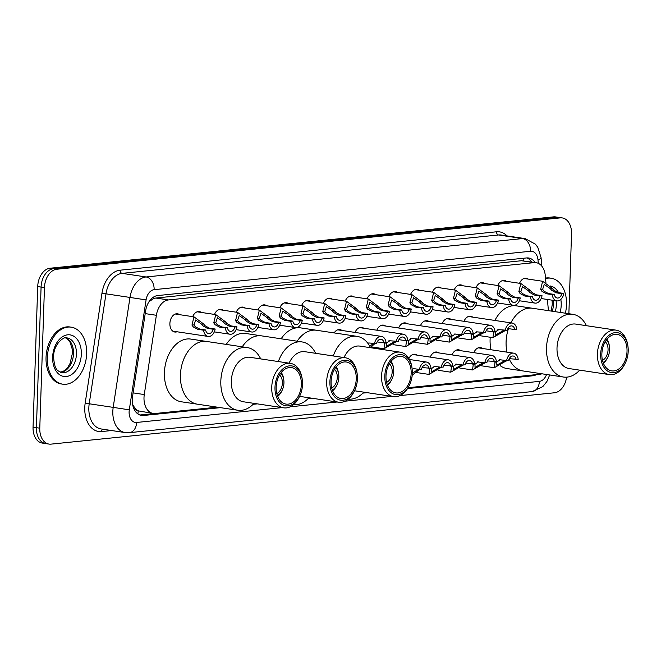 <?xml version="1.0" encoding="UTF-8"?>
<svg xmlns="http://www.w3.org/2000/svg" width="661" height="661" viewBox="0 0 661 661"><rect width="100%" height="100%" fill="white"/><g stroke="black" fill="none" stroke-linecap="round" stroke-linejoin="round"><path stroke-width="0.99" d="M192.681 316.636A9.221 6.222 -81.5 0 1 199.341 311.562A9.221 6.222 -81.5 0 1 201.398 312.446M214.478 314.413A9.221 6.222 -81.5 0 1 221.129 309.34A9.221 6.222 -81.5 0 1 223.187 310.224M236.266 312.19A9.221 6.222 -81.5 0 1 242.926 307.117A9.221 6.222 -81.5 0 1 244.975 308.001M258.054 309.968A9.221 6.222 -81.5 0 1 264.714 304.886A9.221 6.222 -81.5 0 1 266.771 305.779M279.851 307.745A9.221 6.222 -81.5 0 1 286.502 302.664A9.221 6.222 -81.5 0 1 288.56 303.556M301.639 305.522A9.221 6.222 -81.5 0 1 308.299 300.441A9.221 6.222 -81.5 0 1 310.348 301.333M323.427 303.3A9.221 6.222 -81.5 0 1 330.087 298.218A9.221 6.222 -81.5 0 1 332.144 299.111M345.224 301.077A9.221 6.222 -81.5 0 1 351.875 295.996A9.221 6.222 -81.5 0 1 353.932 296.888M367.012 298.855A9.221 6.222 -81.5 0 1 373.672 293.773A9.221 6.222 -81.5 0 1 375.721 294.666M388.8 296.632A9.221 6.222 -81.5 0 1 395.46 291.551A9.221 6.222 -81.5 0 1 397.517 292.443M410.597 294.409A9.221 6.222 -81.5 0 1 417.248 289.328A9.221 6.222 -81.5 0 1 419.305 290.22M432.385 292.187A9.221 6.222 -81.5 0 1 439.044 287.105A9.221 6.222 -81.5 0 1 441.094 287.998M454.173 289.964A9.221 6.222 -81.5 0 1 460.833 284.883A9.221 6.222 -81.5 0 1 462.89 285.775M475.961 287.742A9.221 6.222 -81.5 0 1 482.621 282.66A9.221 6.222 -81.5 0 1 484.678 283.552M497.758 285.519A9.221 6.222 -81.5 0 1 504.417 280.438A9.221 6.222 -81.5 0 1 506.466 281.33M519.546 283.296A9.221 6.222 -81.5 0 1 526.206 278.215A9.221 6.222 -81.5 0 1 528.263 279.107M177.032 331.772A9.221 6.222 -81.5 0 1 174.81 332.02A9.221 6.222 -81.5 0 1 169.885 323.543A9.221 6.222 -81.5 0 1 177.553 313.785A9.221 6.222 -81.5 0 1 179.602 314.677M334.152 332.913A9.221 6.222 -81.5 0 1 339.903 329.575A9.221 6.222 -81.5 0 1 341.96 330.467M355.04 332.433A9.221 6.222 -81.5 0 1 361.699 327.352A9.221 6.222 -81.5 0 1 363.748 328.244M376.828 330.211A9.221 6.222 -81.5 0 1 383.487 325.129A9.221 6.222 -81.5 0 1 385.545 326.022M398.624 327.98A9.221 6.222 -81.5 0 1 405.276 322.907A9.221 6.222 -81.5 0 1 407.333 323.799M420.413 325.757A9.221 6.222 -81.5 0 1 427.072 320.684A9.221 6.222 -81.5 0 1 429.121 321.577M442.201 323.535A9.221 6.222 -81.5 0 1 448.86 318.462A9.221 6.222 -81.5 0 1 450.918 319.354M463.989 321.312A9.221 6.222 -81.5 0 1 470.649 316.239A9.221 6.222 -81.5 0 1 472.706 317.131M408.862 358.436A9.221 6.222 -81.5 0 1 415.1 354.255A9.221 6.222 -81.5 0 1 417.149 355.147M430.228 357.114A9.221 6.222 -81.5 0 1 436.888 352.032A9.221 6.222 -81.5 0 1 438.945 352.924M452.017 354.891A9.221 6.222 -81.5 0 1 458.676 349.809A9.221 6.222 -81.5 0 1 460.734 350.702M473.813 352.668A9.221 6.222 -81.5 0 1 480.473 347.587A9.221 6.222 -81.5 0 1 482.522 348.479M545.903 282.544L545.284 275.62A17.293 11.658 98.5 0 0 536.129 262.681A17.293 11.658 98.5 0 0 534.129 262.632L168.464 299.937A17.293 11.658 98.5 0 0 156.376 315.289L144.272 394.559A17.293 11.658 98.5 0 0 143.999 397.558A17.293 11.658 98.5 0 0 153.228 413.456A17.293 11.658 98.5 0 0 155.228 413.497L217.254 407.176M132.58 404.292L134.687 407.796A5.767 3.883 98.5 0 0 138.19 410.911A17.293 12.584 84.2 0 1 137.885 413.951M138.19 410.911L138.405 410.894A17.293 11.658 -81.5 0 1 134.687 407.796M536.129 262.681L521.479 260.731L155.806 298.037L153.864 298.475L149.113 301.565M138.405 410.894L153.228 413.456M548.415 310.653L547.415 299.474M408.068 387.71L539.897 374.258A17.293 11.658 98.5 0 0 541.929 373.796M535.03 262.516A17.293 11.658 98.5 0 0 528.577 257.98A17.293 11.658 98.5 0 0 526.577 257.939L157.706 295.566A17.293 11.658 98.5 0 0 145.618 310.918L132.547 396.55A17.293 11.658 98.5 0 0 132.266 399.55A17.293 11.658 98.5 0 0 141.495 415.447A17.293 11.658 98.5 0 0 143.495 415.496L220.41 407.647M154.302 413.538L140.132 414.984A17.293 11.658 -81.5 0 1 139.843 415.009M566.617 377.15A17.293 11.658 -81.5 0 1 554.488 392.774L51.013 444.134A17.293 11.658 -81.5 0 1 49.013 444.085A17.293 11.658 -81.5 0 1 39.784 428.188L44.452 287.593A17.293 11.658 -81.5 0 1 56.821 269.242L560.288 217.882A17.293 11.658 -81.5 0 1 562.288 217.923A17.293 11.658 -81.5 0 1 571.525 233.82L568.873 313.727M49.013 444.085L42.279 443.077A17.293 11.658 -81.5 0 1 33.05 427.18L37.71 286.577L41.081 287.081A17.293 11.658 -81.5 0 1 53.45 268.738L556.926 217.378A17.293 11.658 -81.5 0 1 558.925 217.419A17.293 11.658 -81.5 0 0 556.926 217.378L53.45 268.738A17.293 11.658 -81.5 0 0 41.081 287.081L36.421 427.684L41.081 287.081L44.452 287.593M45.65 443.581A17.293 11.658 -81.5 0 1 36.421 427.684A17.293 11.658 -81.5 0 0 45.65 443.581M253.113 404.309L257.385 403.871M308.026 398.707L312.298 398.277M362.939 393.105L367.21 392.675M407.548 388.561L532.898 375.77A17.293 11.658 98.5 0 0 536.484 374.605M526.867 257.914A17.293 11.658 -81.5 0 1 531.667 262.012M37.71 286.577A17.293 11.658 -81.5 0 1 50.079 268.226L553.554 216.866A17.293 11.658 -81.5 0 1 555.554 216.915L562.288 217.923M86.649 353.668A28.82 19.433 -81.5 0 1 62.696 384.173A28.82 19.433 -81.5 0 1 47.311 357.675A28.82 19.433 -81.5 0 1 71.264 327.17A28.82 19.433 -81.5 0 1 86.649 353.668M62.696 384.173L61.432 383.983A28.82 19.433 -81.5 0 1 46.047 357.485A28.82 19.433 -81.5 0 1 70 326.98L71.264 327.17M279.586 374.952A10.378 6.998 -81.5 0 1 282.371 383.107A10.378 6.998 -81.5 0 1 276.785 393.584M280.751 373.176A12.683 8.552 -81.5 0 1 283.784 379.877A12.683 8.552 -81.5 0 1 283.941 382.95A12.683 8.552 -81.5 0 1 282.247 390.106A12.683 8.552 -81.5 0 1 277.38 395.625M282.247 390.106L281.826 390.99A14.988 10.105 -81.5 0 1 277.686 396.443M254.022 403.367A31.703 21.375 -81.5 0 1 241.414 410.332A31.703 21.375 -81.5 0 1 237.745 410.25L197.333 404.177A31.703 21.375 -81.5 0 1 180.412 375.035A31.703 21.375 -81.5 0 1 206.753 341.481A31.703 21.375 98.5 0 0 203.092 341.39A31.703 21.375 98.5 0 0 180.585 372.341A31.703 21.375 98.5 0 0 197.333 404.177L181.337 401.781A31.703 21.375 -81.5 0 1 164.415 372.63A31.703 21.375 -81.5 0 1 190.765 339.076L247.164 347.546A31.703 21.375 -81.5 0 1 260.707 358.906M281.289 372.482A14.988 10.105 -81.5 0 1 283.643 378.91L283.784 379.877M237.745 410.25A31.703 21.375 -81.5 0 1 220.989 378.414A31.703 21.375 -81.5 0 1 243.496 347.463A31.703 21.375 -81.5 0 1 247.164 347.546M299.821 395.832L299.4 396.724A22.482 15.162 -81.5 0 1 286.337 407.895A22.482 15.162 -81.5 0 1 283.734 407.837L243.331 401.764A22.482 15.162 -81.5 0 1 231.449 379.183A22.482 15.162 -81.5 0 1 247.404 357.237A22.482 15.162 -81.5 0 1 250.007 357.304L290.419 363.368A22.482 15.162 -81.5 0 1 302.127 378.596L302.267 379.571A20.177 13.6 -81.5 0 1 299.821 395.832A20.177 13.6 -81.5 0 1 288.097 405.862A20.177 13.6 -81.5 0 1 274.993 387.263A20.177 13.6 -81.5 0 1 289.427 365.855A20.177 13.6 -81.5 0 1 302.267 379.571M283.734 407.837A22.482 15.162 -81.5 0 1 271.853 385.256A22.482 15.162 -81.5 0 1 287.816 363.31A22.482 15.162 -81.5 0 1 290.419 363.368M288.155 404.144A18.442 12.435 -81.5 0 1 286.023 404.094A18.442 12.435 -81.5 0 1 276.273 385.57A18.442 12.435 -81.5 0 1 289.369 367.566A18.442 12.435 -81.5 0 1 291.501 367.615A18.442 12.435 -81.5 0 1 301.251 386.14A18.442 12.435 -81.5 0 1 288.155 404.144M334.499 369.35A10.378 6.998 -81.5 0 1 337.284 377.505A10.378 6.998 -81.5 0 1 331.698 387.982M335.656 367.574A12.683 8.552 -81.5 0 1 338.688 374.275A12.683 8.552 -81.5 0 1 338.853 377.348A12.683 8.552 -81.5 0 1 337.151 384.504A12.683 8.552 -81.5 0 1 332.285 390.023M337.151 384.504L336.738 385.388A14.988 10.105 -81.5 0 1 332.599 390.841M242.232 346.81A31.703 21.375 -81.5 0 1 261.665 335.879A31.703 21.375 98.5 0 0 257.997 335.796A31.703 21.375 98.5 0 0 242.232 346.81M226.236 344.406A31.703 21.375 -81.5 0 1 245.669 333.475L302.077 341.944A31.703 21.375 -81.5 0 1 315.611 353.305M336.201 366.88A14.988 10.105 -81.5 0 1 338.548 373.308L338.688 374.275M278.355 361.559A31.703 21.375 -81.5 0 1 298.408 341.861A31.703 21.375 -81.5 0 1 302.077 341.944M308.935 397.765A31.703 21.375 -81.5 0 1 296.326 404.73A31.703 21.375 -81.5 0 1 293.393 404.739M289.08 363.17A22.482 15.162 -81.5 0 1 302.317 351.644A22.482 15.162 -81.5 0 1 304.919 351.702L345.323 357.766A22.482 15.162 -81.5 0 1 357.039 372.994L357.18 373.969A20.177 13.6 -81.5 0 1 354.734 390.23A20.177 13.6 -81.5 0 1 343.009 400.26A20.177 13.6 -81.5 0 1 329.905 381.661A20.177 13.6 -81.5 0 1 344.331 360.253A20.177 13.6 -81.5 0 1 357.18 373.969M354.734 390.23L354.313 391.122A22.482 15.162 -81.5 0 1 341.25 402.293A22.482 15.162 -81.5 0 1 338.647 402.235A22.482 15.162 -81.5 0 1 326.765 379.654A22.482 15.162 -81.5 0 1 342.729 357.708A22.482 15.162 -81.5 0 1 345.323 357.766M343.067 398.542A18.442 12.435 -81.5 0 1 340.927 398.492A18.442 12.435 -81.5 0 1 331.178 379.968A18.442 12.435 -81.5 0 1 344.274 361.964A18.442 12.435 -81.5 0 1 346.414 362.013A18.442 12.435 -81.5 0 1 356.155 380.538A18.442 12.435 -81.5 0 1 343.067 398.542M389.403 363.748A10.378 6.998 -81.5 0 1 392.188 371.903A10.378 6.998 -81.5 0 1 386.602 382.38M390.568 361.972A12.683 8.552 -81.5 0 1 393.601 368.673A12.683 8.552 -81.5 0 1 393.766 371.746A12.683 8.552 -81.5 0 1 392.064 378.902A12.683 8.552 -81.5 0 1 387.197 384.421M392.064 378.902L391.643 379.786A14.988 10.105 -81.5 0 1 387.503 385.239M297.144 341.208A31.703 21.375 -81.5 0 1 316.578 330.277A31.703 21.375 98.5 0 0 312.909 330.194A31.703 21.375 98.5 0 0 297.144 341.208M281.148 338.804A31.703 21.375 -81.5 0 1 300.581 327.873L356.99 336.342A31.703 21.375 -81.5 0 1 370.524 347.703M391.105 361.278A14.988 10.105 -81.5 0 1 393.46 367.706L393.601 368.673M333.268 355.957A31.703 21.375 -81.5 0 1 353.321 336.259A31.703 21.375 -81.5 0 1 356.99 336.342M363.847 392.163A31.703 21.375 -81.5 0 1 351.231 399.128A31.703 21.375 -81.5 0 1 348.306 399.137M343.993 357.568A22.482 15.162 -81.5 0 1 357.229 346.042A22.482 15.162 -81.5 0 1 359.824 346.1L400.236 352.173A22.482 15.162 -81.5 0 1 411.943 367.392L412.084 368.367A20.177 13.6 -81.5 0 1 409.646 384.628A20.177 13.6 -81.5 0 1 397.914 394.658A20.177 13.6 -81.5 0 1 384.809 376.059A20.177 13.6 -81.5 0 1 399.244 354.651A20.177 13.6 -81.5 0 1 412.084 368.367M409.646 384.628L409.225 385.52A22.482 15.162 -81.5 0 1 396.154 396.691A22.482 15.162 -81.5 0 1 393.559 396.633A22.482 15.162 -81.5 0 1 381.678 374.052A22.482 15.162 -81.5 0 1 397.633 352.106A22.482 15.162 -81.5 0 1 400.236 352.173M397.972 392.94A18.442 12.435 -81.5 0 1 395.84 392.89A18.442 12.435 -81.5 0 1 386.09 374.366A18.442 12.435 -81.5 0 1 399.186 356.362A18.442 12.435 -81.5 0 1 401.318 356.411A18.442 12.435 -81.5 0 1 411.068 374.936A18.442 12.435 -81.5 0 1 397.972 392.94M605.269 341.729A10.378 6.998 -81.5 0 1 608.054 349.884A10.378 6.998 -81.5 0 1 602.468 360.361M606.434 339.952A12.683 8.552 -81.5 0 1 609.467 346.653A12.683 8.552 -81.5 0 1 609.624 349.727A12.683 8.552 -81.5 0 1 607.93 356.882A12.683 8.552 -81.5 0 1 603.063 362.402M607.93 356.882L607.509 357.766A14.988 10.105 -81.5 0 1 603.369 363.22M579.705 370.143A31.703 21.375 -81.5 0 1 567.097 377.109A31.703 21.375 -81.5 0 1 563.428 377.026L523.025 370.953A31.703 21.375 -81.5 0 1 509.177 358.94A31.703 21.375 98.5 0 0 523.025 370.953L507.028 368.557A31.703 21.375 -81.5 0 1 500.294 365.74M506.987 352.156A31.703 21.375 -81.5 0 1 506.095 341.811A31.703 21.375 -81.5 0 1 508.466 328.608A31.703 21.375 98.5 0 0 506.987 352.156M490.991 349.752A31.703 21.375 -81.5 0 1 490.098 339.407A31.703 21.375 -81.5 0 1 490.222 337.242M510.87 322.857A31.703 21.375 -81.5 0 1 532.444 308.257A31.703 21.375 98.5 0 0 528.775 308.175A31.703 21.375 98.5 0 0 510.87 322.857M494.874 320.461A31.703 21.375 -81.5 0 1 516.448 305.853L572.847 314.322A31.703 21.375 -81.5 0 1 586.39 325.683M606.972 339.258A14.988 10.105 -81.5 0 1 609.326 345.686L609.467 346.653M563.428 377.026A31.703 21.375 -81.5 0 1 546.672 345.191A31.703 21.375 -81.5 0 1 569.187 314.239A31.703 21.375 -81.5 0 1 572.847 314.322M625.504 362.608L625.083 363.5A22.482 15.162 -81.5 0 1 612.02 374.671A22.482 15.162 -81.5 0 1 609.417 374.613L569.014 368.541A22.482 15.162 -81.5 0 1 557.132 345.967A22.482 15.162 -81.5 0 1 573.087 324.022A22.482 15.162 -81.5 0 1 575.69 324.08L616.102 330.145A22.482 15.162 -81.5 0 1 627.81 345.373L627.95 346.347A20.177 13.6 -81.5 0 1 625.504 362.608A20.177 13.6 -81.5 0 1 613.78 372.639A20.177 13.6 -81.5 0 1 600.675 354.04A20.177 13.6 -81.5 0 1 615.11 332.632A20.177 13.6 -81.5 0 1 627.95 346.347M609.417 374.613A22.482 15.162 -81.5 0 1 597.536 352.032A22.482 15.162 -81.5 0 1 613.499 330.087A22.482 15.162 -81.5 0 1 616.102 330.145M613.838 370.92A18.442 12.435 -81.5 0 1 611.706 370.871A18.442 12.435 -81.5 0 1 601.956 352.346A18.442 12.435 -81.5 0 1 615.052 334.342A18.442 12.435 -81.5 0 1 617.184 334.392A18.442 12.435 -81.5 0 1 626.934 352.916A18.442 12.435 -81.5 0 1 613.838 370.92M545.548 278.562A28.82 19.433 -81.5 0 1 551.134 278.215A28.82 19.433 -81.5 0 1 566.518 304.713A28.82 19.433 -81.5 0 1 565.37 313.198M545.507 278.099A28.82 19.433 -81.5 0 1 549.869 278.025L551.134 278.215M412.34 373.457L418.107 369.268M413.695 368.607L419.462 369.474A8.643 5.833 98.5 0 1 426.477 362.046L409.465 359.493M422.123 367.566L431.03 368.293A8.643 5.833 98.5 0 0 426.477 362.046M419.644 369.449L412.224 375.151M428.997 368.499A5.767 3.883 98.5 0 0 426.048 364.897A5.767 3.883 98.5 0 0 421.495 369.268L419.462 369.474M434.905 366.318L431.435 368.631L431.451 371.87L439.896 367.045M433.905 366.351L441.259 367.252A8.643 5.833 98.5 0 1 448.265 359.824L412.869 354.503M443.911 365.343L452.818 366.07A8.643 5.833 98.5 0 0 448.265 359.824M441.432 367.227L428.948 374.407L429.741 368.425M450.794 366.277A5.767 3.883 98.5 0 0 447.836 362.674A5.767 3.883 98.5 0 0 443.283 367.045L441.259 367.252M456.701 364.095L453.223 366.409L453.248 369.648L461.684 364.822M455.693 364.128L463.047 365.029A8.643 5.833 98.5 0 1 470.054 357.601L434.665 352.28M465.699 363.12L474.606 363.847A8.643 5.833 98.5 0 0 470.054 357.601M463.221 365.004L450.744 372.184L451.529 366.202M472.582 364.054A5.767 3.883 98.5 0 0 469.632 360.452A5.767 3.883 98.5 0 0 465.08 364.814L463.047 365.029M478.49 361.873L475.011 364.186L475.036 367.425L483.48 362.6M477.49 361.898L484.835 362.798A8.643 5.833 98.5 0 1 491.85 355.378L456.454 350.057M487.488 360.898L496.403 361.625A8.643 5.833 98.5 0 0 491.85 355.378M485.017 362.782L472.532 369.962L473.326 363.98M494.37 361.831A5.767 3.883 98.5 0 0 491.42 358.229A5.767 3.883 98.5 0 0 486.868 362.592L484.835 362.798M500.278 359.65L496.808 361.964L496.824 365.203L505.268 360.377M499.278 359.675L506.632 360.575A8.643 5.833 98.5 0 1 513.638 353.156L478.242 347.835M509.284 358.675L518.191 359.402A8.643 5.833 98.5 0 0 513.638 353.156M506.805 360.559L494.321 367.739L495.114 361.757M516.167 359.609A5.767 3.883 98.5 0 0 513.209 356.006A5.767 3.883 98.5 0 0 508.656 360.369L506.632 360.575M377.134 341.919L384.016 342.861A5.767 3.883 98.5 0 0 381.067 339.25A5.767 3.883 98.5 0 0 376.514 343.621L368.714 342.96M374.663 343.811L370.416 347.488M384.016 342.861L386.049 342.646A8.643 5.833 98.5 0 0 381.496 336.408A8.643 5.833 98.5 0 0 374.481 343.827M369.838 346.356L373.126 343.621M389.924 340.679L386.454 342.985L386.47 346.224L394.914 341.398M398.93 339.696L405.813 340.638A5.767 3.883 98.5 0 0 402.855 337.027A5.767 3.883 98.5 0 0 398.302 341.398L388.924 340.704M396.451 341.588L383.967 348.768L384.76 342.778M405.813 340.638L407.837 340.423A8.643 5.833 98.5 0 0 403.284 334.185A8.643 5.833 98.5 0 0 396.278 341.605M411.712 338.457L408.242 340.762L408.267 344.001L416.703 339.176M420.718 337.474L427.601 338.407A5.767 3.883 98.5 0 0 424.643 334.805A5.767 3.883 98.5 0 0 420.099 339.176L410.712 338.482M418.239 339.366L405.763 346.546L406.548 340.555M427.601 338.407L429.625 338.201A8.643 5.833 98.5 0 0 425.073 331.954A8.643 5.833 98.5 0 0 418.066 339.382M433.509 336.234L430.03 338.539L430.055 341.778L438.499 336.953M442.506 335.251L449.389 336.185A5.767 3.883 98.5 0 0 446.439 332.582A5.767 3.883 98.5 0 0 441.887 336.953L432.501 336.259M440.036 337.143L427.551 344.323L428.345 338.333M449.389 336.185L451.422 335.978A8.643 5.833 98.5 0 0 446.869 329.732A8.643 5.833 98.5 0 0 439.854 337.16M455.297 334.012L451.818 336.317L451.843 339.556L460.287 334.73M464.303 333.028L471.186 333.962A5.767 3.883 98.5 0 0 468.228 330.36A5.767 3.883 98.5 0 0 463.675 334.73L454.297 334.036M461.824 334.92L449.34 342.101L450.133 336.11M471.186 333.962L473.21 333.755A8.643 5.833 98.5 0 0 468.657 327.509A8.643 5.833 98.5 0 0 461.651 334.937M477.085 331.789L473.615 334.094L473.64 337.333L482.076 332.508M486.091 330.806L492.974 331.739A5.767 3.883 98.5 0 0 490.016 328.137A5.767 3.883 98.5 0 0 485.471 332.508L476.085 331.814M483.612 332.698L471.136 339.878L471.921 333.888M492.974 331.739L494.998 331.533A8.643 5.833 98.5 0 0 490.445 325.286A8.643 5.833 98.5 0 0 483.439 332.714M498.881 329.566L495.403 331.872L495.428 335.11L503.872 330.285M507.879 328.583L514.762 329.517A5.767 3.883 98.5 0 0 511.812 325.914A5.767 3.883 98.5 0 0 507.26 330.285L497.873 329.591M505.409 330.475L492.924 337.655L493.717 331.665M514.762 329.517L516.795 329.31A8.643 5.833 98.5 0 0 512.242 323.064A8.643 5.833 98.5 0 0 505.227 330.492M213.131 329.228L207.356 328.36L203.158 325.964L201.531 324.121L195.623 319.99L193.995 324.89L195.292 326.765L199.853 329.128L205.629 329.996A5.767 3.883 98.5 0 0 208.579 333.598A5.767 3.883 98.5 0 0 213.131 329.228L215.155 329.021L209.388 328.153L205.125 325.766L203.555 323.915L193.97 316.834L175.322 314.033M215.155 329.021A8.643 5.833 98.5 0 1 208.149 336.449A8.643 5.833 98.5 0 1 203.596 330.203L197.821 329.335L193.326 326.964L191.971 325.096L193.97 316.834M203.596 330.203L205.629 329.996M234.919 327.005L229.144 326.137L224.955 323.741L223.319 321.899L217.411 317.767L215.783 322.667L217.081 324.543L221.642 326.906L227.417 327.773A5.767 3.883 98.5 0 0 230.367 331.376A5.767 3.883 98.5 0 0 234.919 327.005L236.952 326.798L231.176 325.931L226.921 323.543L225.343 321.692L215.767 314.611L197.118 311.81M236.952 326.798A8.643 5.833 98.5 0 1 229.945 334.226A8.643 5.833 98.5 0 1 225.384 327.98L219.617 327.112L215.114 324.741L213.759 322.874L215.767 314.611M225.384 327.98L227.417 327.773M256.716 324.782L250.94 323.915L246.743 321.519L245.115 319.676L239.199 315.545L237.572 320.445L238.877 322.32L243.438 324.683L249.205 325.551A5.767 3.883 98.5 0 0 252.163 329.153A5.767 3.883 98.5 0 0 256.716 324.782L258.74 324.576L252.965 323.708L248.71 321.32L247.14 319.47L237.555 312.389L218.907 309.588M258.74 324.576A8.643 5.833 98.5 0 1 251.734 332.004A8.643 5.833 98.5 0 1 247.181 325.757L241.405 324.89L236.911 322.518L235.556 320.651L237.555 312.389M247.181 325.757L249.205 325.551M278.504 322.56L272.729 321.692L268.531 319.296L266.904 317.454L260.996 313.322L259.368 318.222L260.665 320.098L265.226 322.461L271.002 323.328A5.767 3.883 98.5 0 0 273.951 326.931A5.767 3.883 98.5 0 0 278.504 322.56L280.528 322.353L274.761 321.486L270.498 319.098L268.928 317.247L259.343 310.166L240.695 307.365M280.528 322.353A8.643 5.833 98.5 0 1 273.522 329.781A8.643 5.833 98.5 0 1 268.969 323.535L263.194 322.667L258.699 320.296L257.344 318.428L259.343 310.166M268.969 323.535L271.002 323.328M300.292 320.337L294.517 319.47L290.328 317.073L288.692 315.223L282.784 311.1L281.156 315.999L282.454 317.875L287.014 320.238L292.79 321.106A5.767 3.883 98.5 0 0 295.74 324.708A5.767 3.883 98.5 0 0 300.292 320.337L302.325 320.131L296.549 319.263L292.294 316.867L290.716 315.024L281.14 307.943L262.491 305.142M302.325 320.131A8.643 5.833 98.5 0 1 295.318 327.559A8.643 5.833 98.5 0 1 290.757 321.312L284.99 320.445L280.487 318.073L279.132 316.206L281.14 307.943M290.757 321.312L292.79 321.106M322.089 318.115L316.313 317.247L312.116 314.851L310.488 313L304.572 308.877L302.945 313.777L304.25 315.652L308.811 318.015L314.578 318.883A5.767 3.883 98.5 0 0 317.536 322.485A5.767 3.883 98.5 0 0 322.089 318.115L324.113 317.908L318.338 317.04L314.082 314.644L312.513 312.793L302.928 305.721L284.28 302.92M324.113 317.908A8.643 5.833 98.5 0 1 317.106 325.336A8.643 5.833 98.5 0 1 312.554 319.089L306.778 318.222L302.284 315.851L300.929 313.983L302.928 305.721M312.554 319.089L314.578 318.883M343.877 315.892L338.101 315.024L333.904 312.628L332.276 310.777L326.369 306.654L324.741 311.554L326.038 313.43L330.599 315.793L336.375 316.66A5.767 3.883 98.5 0 0 339.324 320.263A5.767 3.883 98.5 0 0 343.877 315.892L345.901 315.685L340.134 314.818L335.871 312.422L334.301 310.571L324.716 303.498L306.068 300.689M345.901 315.685A8.643 5.833 98.5 0 1 338.895 323.113A8.643 5.833 98.5 0 1 334.342 316.867L328.567 315.999L324.072 313.628L322.717 311.752L324.716 303.498M334.342 316.867L336.375 316.66M365.665 313.669L359.89 312.802L355.692 310.406L354.065 308.555L348.157 304.432L346.529 309.323L347.826 311.207L352.387 313.57L358.163 314.438A5.767 3.883 98.5 0 0 361.113 318.04A5.767 3.883 98.5 0 0 365.665 313.669L367.698 313.463L361.922 312.595L357.667 310.199L356.089 308.348L346.513 301.276L327.864 298.466M367.698 313.463A8.643 5.833 98.5 0 1 360.683 320.891A8.643 5.833 98.5 0 1 356.13 314.644L350.363 313.777L345.86 311.405L344.505 309.53L346.513 301.276M356.13 314.644L358.163 314.438M387.462 311.447L381.686 310.579L377.489 308.183L375.861 306.332L369.945 302.209L368.317 307.101L369.623 308.984L374.184 311.348L379.951 312.215A5.767 3.883 98.5 0 0 382.909 315.818A5.767 3.883 98.5 0 0 387.462 311.447L389.486 311.24L383.711 310.373L379.455 307.976L377.885 306.126L368.301 299.045L349.652 296.244M389.486 311.24A8.643 5.833 98.5 0 1 382.479 318.668A8.643 5.833 98.5 0 1 377.927 312.422L372.151 311.554L367.656 309.183L366.301 307.307L368.301 299.045M377.927 312.422L379.951 312.215M409.25 309.224L403.474 308.356L399.277 305.96L397.649 304.11L391.742 299.987L390.114 304.878L391.411 306.762L395.972 309.125L401.748 309.992A5.767 3.883 98.5 0 0 404.697 313.595A5.767 3.883 98.5 0 0 409.25 309.224L411.274 309.018L405.507 308.15L401.244 305.754L399.674 303.903L390.089 296.822L371.441 294.021M411.274 309.018A8.643 5.833 98.5 0 1 404.268 316.445A8.643 5.833 98.5 0 1 399.715 310.199L393.939 309.331L389.445 306.96L388.09 305.085L390.089 296.822M399.715 310.199L401.748 309.992M431.038 307.001L425.263 306.134L421.065 303.738L419.438 301.887L413.53 297.764L411.902 302.655L413.199 304.539L417.76 306.902L423.536 307.77A5.767 3.883 98.5 0 0 426.485 311.372A5.767 3.883 98.5 0 0 431.038 307.001L433.071 306.795L427.295 305.927L423.032 303.531L421.462 301.68L411.886 294.599L393.237 291.798M433.071 306.795A8.643 5.833 98.5 0 1 426.056 314.223A8.643 5.833 98.5 0 1 421.503 307.976L415.736 307.109L411.233 304.738L409.878 302.862L411.886 294.599M421.503 307.976L423.536 307.77M452.826 304.779L447.059 303.911L442.862 301.515L441.234 299.664L435.318 295.541L433.69 300.433L434.996 302.317L439.548 304.68L445.324 305.547A5.767 3.883 98.5 0 0 448.282 309.15A5.767 3.883 98.5 0 0 452.826 304.779L454.859 304.572L449.083 303.705L444.828 301.309L443.258 299.458L433.674 292.377L415.025 289.576M454.859 304.572A8.643 5.833 98.5 0 1 447.852 312A8.643 5.833 98.5 0 1 443.3 305.754L437.524 304.886L433.029 302.515L431.674 300.639L433.674 292.377M443.3 305.754L445.324 305.547M474.623 302.556L468.847 301.689L464.65 299.293L463.022 297.442L457.115 293.319L455.487 298.21L456.784 300.094L461.345 302.457L467.12 303.325A5.767 3.883 98.5 0 0 470.07 306.927A5.767 3.883 98.5 0 0 474.623 302.556L476.647 302.35L470.88 301.482L466.616 299.086L465.047 297.235L455.462 290.154L436.814 287.353M476.647 302.35A8.643 5.833 98.5 0 1 469.641 309.778A8.643 5.833 98.5 0 1 465.088 303.531L459.312 302.664L454.818 300.292L453.463 298.417L455.462 290.154M465.088 303.531L467.12 303.325M496.411 300.334L490.636 299.466L486.438 297.062L484.81 295.219L478.903 291.096L477.275 295.988L478.572 297.871L483.133 300.234L488.909 301.094A5.767 3.883 98.5 0 0 491.858 304.704A5.767 3.883 98.5 0 0 496.411 300.334L498.444 300.127L492.668 299.259L488.405 296.863L486.835 295.013L477.259 287.932L458.61 285.131M498.444 300.127A8.643 5.833 98.5 0 1 491.429 307.547A8.643 5.833 98.5 0 1 486.876 301.309L481.109 300.441L476.606 298.07L475.251 296.194L477.259 287.932M486.876 301.309L488.909 301.094M518.199 298.111L512.432 297.243L508.235 294.839L506.607 292.997L500.691 288.874L499.063 293.765L500.369 295.649L504.921 298.004L510.697 298.871A5.767 3.883 98.5 0 0 513.655 302.482A5.767 3.883 98.5 0 0 518.199 298.111L520.232 297.904L514.456 297.037L510.201 294.641L508.631 292.79L499.047 285.709L480.398 282.908M520.232 297.904A8.643 5.833 98.5 0 1 513.225 305.324A8.643 5.833 98.5 0 1 508.673 299.078L502.897 298.218L498.402 295.847L497.047 293.971L499.047 285.709M508.673 299.078L510.697 298.871M539.996 295.888L534.22 295.021L530.023 292.616L528.395 290.774L522.487 286.651L520.86 291.542L522.157 293.426L526.718 295.781L532.493 296.649A5.767 3.883 98.5 0 0 535.443 300.251A5.767 3.883 98.5 0 0 539.996 295.888L542.02 295.682L536.253 294.814L531.989 292.418L530.419 290.567L520.835 283.486L502.186 280.685M542.02 295.682A8.643 5.833 98.5 0 1 535.013 303.102A8.643 5.833 98.5 0 1 530.461 296.855L524.685 295.988L520.19 293.624L518.835 291.749L520.835 283.486M530.461 296.855L532.493 296.649M561.784 293.666L556.008 292.798L551.811 290.394L550.183 288.551L544.276 284.428L542.648 289.32L543.945 291.195L548.506 293.558L554.282 294.426A5.767 3.883 98.5 0 0 557.231 298.028A5.767 3.883 98.5 0 0 561.784 293.666L563.816 293.459L558.041 292.592L553.778 290.196L552.208 288.345L542.631 281.264L523.983 278.463M563.816 293.459A8.643 5.833 98.5 0 1 556.802 300.879A8.643 5.833 98.5 0 1 552.249 294.632L546.482 293.765L541.979 291.402L540.624 289.526L542.631 281.264M552.249 294.632L554.282 294.426M133.109 392.882L144.272 394.559M153.806 296.913A17.293 12.584 84.2 0 1 153.864 298.475M523.281 258.277A17.293 12.584 84.2 0 1 523.429 260.773M145.205 313.611L156.376 315.289M155.806 298.037L168.464 299.937M521.479 260.731L534.129 262.632M140.132 414.984L143.495 415.496M538.302 263.334L537.996 259.922A11.526 7.775 98.5 0 0 530.56 251.263L154.137 289.667A11.526 7.775 98.5 0 0 146.081 299.896L129.3 409.837A11.526 7.775 98.5 0 0 129.11 411.836A11.526 7.775 98.5 0 0 136.604 422.462L282.23 407.606M125.136 432.567A23.061 15.55 -81.5 0 1 112.824 411.373A23.061 15.55 -81.5 0 1 113.196 407.374L89.202 403.772A23.061 15.55 98.5 0 0 88.838 407.763A23.061 15.55 98.5 0 0 101.141 428.964L125.136 432.567L129.349 432.666A11.526 8.386 -95.8 0 0 136.604 422.462M111.651 430.542L101.612 431.567A2.884 2.099 84.2 0 1 102.802 429.212M101.612 431.567A25.936 17.492 -81.5 0 1 84.765 407.655A25.936 17.492 -81.5 0 1 85.178 403.16L101.959 293.22A25.936 17.492 -81.5 0 1 120.095 270.192L496.518 231.788A25.936 17.492 -81.5 0 1 507.012 235.903M56.821 269.242L50.079 268.226M39.784 428.188L33.05 427.18M560.288 217.882L553.554 216.866M129.3 409.837L113.196 407.374L129.977 297.442L105.983 293.839L89.202 403.772L85.178 403.16M146.081 299.896L129.977 297.442A23.061 15.55 -81.5 0 1 146.098 276.967L122.103 273.365A23.061 15.55 98.5 0 0 105.983 293.839L101.959 293.22M154.137 289.667A11.526 8.386 -95.8 0 0 146.098 276.967L522.52 238.571L498.526 234.969L122.103 273.365A2.884 2.099 84.2 0 1 120.095 270.192M530.56 251.263A11.526 8.386 -95.8 0 0 522.52 238.571A23.061 15.55 -81.5 0 1 525.189 238.629L501.195 235.027A23.061 15.55 98.5 0 0 498.526 234.969A2.884 2.099 84.2 0 1 496.518 231.788M290.196 406.796L337.135 402.004M345.108 401.194L392.047 396.402M400.012 395.592L539.376 381.372A11.526 7.775 98.5 0 0 546.564 374.498M541.822 266.16L541.062 257.633A11.526 2.884 174.9 0 1 537.996 259.922M549.696 374.969L546.878 381.571L542.788 386.627L532.13 391.576A11.526 8.386 -95.8 0 0 539.376 381.372M529.742 375.299L532.898 375.77M76.445 354.073A17.566 11.848 -81.5 0 1 61.845 372.664C57.912 370.524 54.731 371.507 53.566 356.874C53.599 342.638 65.687 335.59 67.067 337.92A17.566 11.848 -81.5 0 1 76.445 354.073M81.328 354.205A21.028 14.178 -81.5 0 1 66.29 376.522A21.028 14.178 -81.5 0 1 52.632 357.138A21.028 14.178 -81.5 0 1 67.67 334.821A21.028 14.178 -81.5 0 1 81.328 354.205M65.662 337.87A17.566 11.848 -81.5 0 1 73.495 353.627A17.566 11.848 -81.5 0 1 60.49 372.3M556.075 300.772A17.566 11.848 -81.5 0 1 556.314 305.118A17.566 11.848 -81.5 0 1 555.24 311.678M560.817 299.433A21.028 14.178 -81.5 0 1 561.197 305.258A21.028 14.178 -81.5 0 1 560.115 312.413M553.125 300.334A17.566 11.848 -81.5 0 1 553.373 304.671A17.566 11.848 -81.5 0 1 552.299 311.24M550.142 285.949A21.028 14.178 -81.5 0 1 558.553 292.666M419.198 369.879L417.182 370.086M440.994 367.656L438.97 367.863M431.435 368.631L429.41 368.838M462.783 365.434L460.758 365.64M453.223 366.409L451.199 366.615M484.571 363.211L482.555 363.418M475.011 364.186L472.987 364.393M506.367 360.989L504.343 361.195M496.808 361.964L494.783 362.17M372.201 344.439L374.217 344.232M393.989 342.216L396.013 342.01M384.429 343.191L386.454 342.985M415.777 339.994L417.802 339.787M406.218 340.969L408.242 340.762M437.574 337.771L439.59 337.564M428.006 338.746L430.03 338.539M459.362 335.548L461.386 335.342M449.802 336.523L451.818 336.317M481.15 333.326L483.174 333.119M471.59 334.301L473.615 334.094M502.947 331.103L504.963 330.897M493.379 332.078L495.403 331.872M191.971 325.096L193.995 324.89M201.531 324.121L203.555 323.915M207.356 328.36L209.388 328.153M197.821 329.335L199.853 329.128M213.759 322.874L215.783 322.667M223.319 321.899L225.343 321.692M229.144 326.137L231.176 325.931M219.617 327.112L221.642 326.906M235.556 320.651L237.572 320.445M245.115 319.676L247.14 319.47M250.94 323.915L252.965 323.708M241.405 324.89L243.438 324.683M257.344 318.428L259.368 318.222M266.904 317.454L268.928 317.247M272.729 321.692L274.761 321.486M263.194 322.667L265.226 322.461M279.132 316.206L281.156 315.999M288.692 315.223L290.716 315.024M294.517 319.47L296.549 319.263M284.99 320.445L287.014 320.238M300.929 313.983L302.945 313.777M310.488 313L312.513 312.793M316.313 317.247L318.338 317.04M306.778 318.222L308.811 318.015M322.717 311.752L324.741 311.554M332.276 310.777L334.301 310.571M338.101 315.024L340.134 314.818M328.567 315.999L330.599 315.793M344.505 309.53L346.529 309.323M354.065 308.555L356.089 308.348M359.89 312.802L361.922 312.595M350.363 313.777L352.387 313.57M366.301 307.307L368.317 307.101M375.861 306.332L377.885 306.126M381.686 310.579L383.711 310.373M372.151 311.554L374.184 311.348M388.09 305.085L390.114 304.878M397.649 304.11L399.674 303.903M403.474 308.356L405.507 308.15M393.939 309.331L395.972 309.125M409.878 302.862L411.902 302.655M419.438 301.887L421.462 301.68M425.263 306.134L427.295 305.927M415.736 307.109L417.76 306.902M431.674 300.639L433.69 300.433M441.234 299.664L443.258 299.458M447.059 303.911L449.083 303.705M437.524 304.886L439.548 304.68M453.463 298.417L455.487 298.21M463.022 297.442L465.047 297.235M468.847 301.689L470.88 301.482M459.312 302.664L461.345 302.457M475.251 296.194L477.275 295.988M484.81 295.219L486.835 295.013M490.636 299.466L492.668 299.259M481.109 300.441L483.133 300.234M497.047 293.971L499.063 293.765M506.607 292.997L508.631 292.79M512.432 297.243L514.456 297.037M502.897 298.218L504.921 298.004M518.835 291.749L520.86 291.542M528.395 290.774L530.419 290.567M534.22 295.021L536.253 294.814M524.685 295.988L526.718 295.781M540.624 289.526L542.648 289.32M550.183 288.551L552.208 288.345M556.008 292.798L558.041 292.592M546.482 293.765L548.506 293.558M541.062 257.633L537.798 247.33L535.46 244.198L525.189 238.629M129.349 432.666L532.13 391.576M60.399 372.267L64.332 370.747L67.86 367.243L70.099 363.368L72.404 353.271L72.198 349.025L70.016 342.175L68.033 339.547L65.563 337.878M299.573 396.36L338.647 402.235M354.486 390.758L393.559 396.633M551.2 311.075L552.274 304.316L552.084 300.168M428.948 374.407L416.232 372.498M450.744 372.184L438.028 370.276M472.532 369.962L459.816 368.053M494.321 367.739L481.605 365.83M381.496 336.408L337.68 329.822M383.967 348.768L371.251 346.86M403.284 334.185L359.468 327.6M405.763 346.546L393.047 344.629M425.073 331.954L381.265 325.377M427.551 344.323L414.835 342.406M446.869 329.732L403.053 323.155M449.34 342.101L436.624 340.184M468.657 327.509L424.841 320.932M471.136 339.878L458.42 337.961M490.445 325.286L446.638 318.709M492.924 337.655L480.208 335.738M512.242 323.064L468.426 316.487M208.149 336.449L172.752 331.128M229.945 334.226L214.313 331.88M251.734 332.004L236.101 329.657M273.522 329.781L257.889 327.435M295.318 327.559L279.686 325.212M317.106 325.336L301.474 322.989M338.895 323.113L323.262 320.767M360.683 320.891L345.059 318.536M382.479 318.668L366.847 316.313M404.268 316.445L388.635 314.091M426.056 314.223L410.431 311.868M447.852 312L432.22 309.645M469.641 309.778L454.008 307.423M491.429 307.547L475.804 305.2M513.225 305.324L497.593 302.978M535.013 303.102L519.381 300.755M556.802 300.879L541.177 298.532"/></g></svg>
